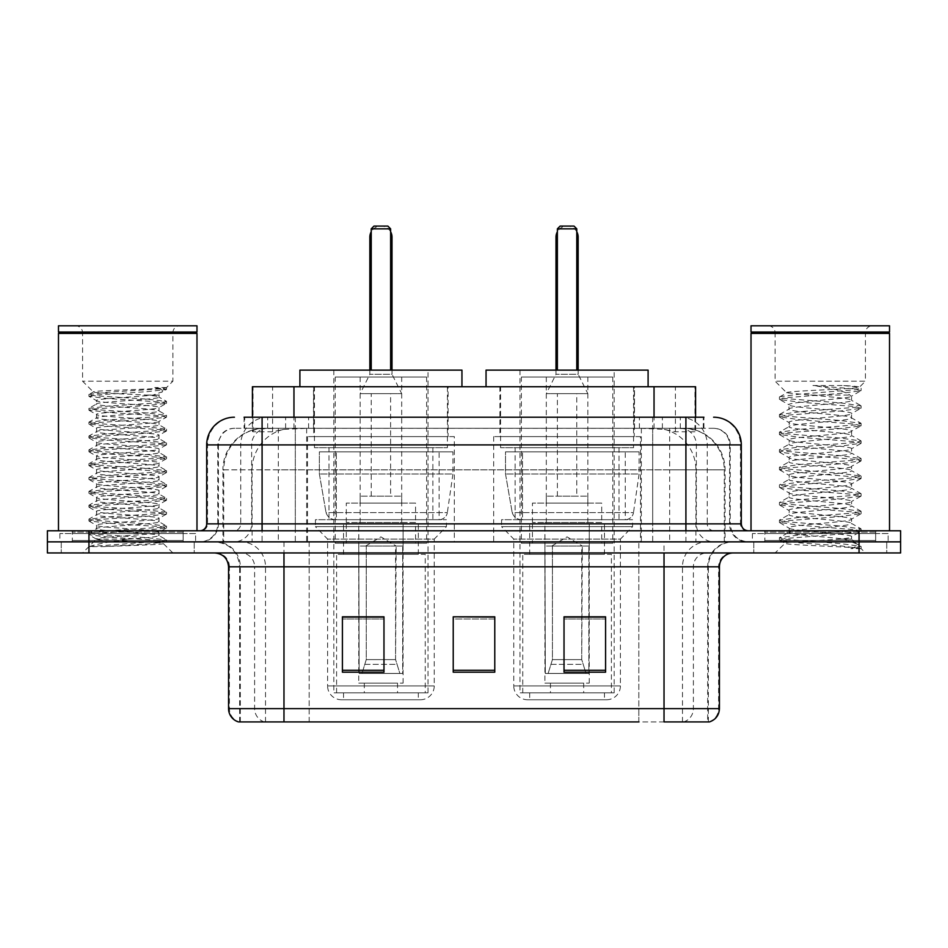 <?xml version="1.0" encoding="UTF-8"?>
<svg xmlns="http://www.w3.org/2000/svg" width="948" height="948" viewBox="0 0 948 948"><rect width="100%" height="100%" fill="white"/><g stroke="black" fill="none" stroke-linecap="round" stroke-linejoin="round"><path stroke-width="0.71" stroke-dasharray="4.74 3.56" d="M640.481 436.601L493.671 436.601L640.481 436.601L640.481 541.865L493.671 541.865L640.481 541.865M493.671 436.601L493.671 541.865M454.329 436.601L307.519 436.601L454.329 436.601L454.329 541.865L307.519 541.865L454.329 541.865M307.519 436.601L307.519 541.865M682.442 428.295L668.956 428.295L689.646 428.792C694.86 430.356 696.626 431.34 694.955 431.767L675.414 431.767L664.275 429.373L641.358 428.354L306.642 428.354L283.725 429.373L272.586 431.767L253.045 431.767L252.417 431.494L252.417 417.215L703.914 417.215L244.086 417.215L244.086 428.295L703.914 428.295L244.086 428.295M695.583 386.737L252.417 386.737M687.276 428.46A41.546 41.546 0 0 1 725.09 469.841L725.09 541.865L222.91 541.865L725.09 541.865M252.417 431.494C252.452 430.712 254.431 429.811 258.354 428.792L279.044 428.295L265.558 428.295M260.724 428.46A41.546 41.546 0 0 0 222.91 469.841L223.752 469.841L223.752 541.865M448.096 386.737L313.752 386.737L448.096 386.737L448.096 436.601L313.752 436.601L448.096 436.601M313.752 386.737L313.752 436.601M634.248 386.737L499.904 386.737L634.248 386.737L634.248 436.601L499.904 436.601L634.248 436.601M499.904 386.737L499.904 436.601M695.583 417.215L695.583 431.482L694.955 431.767L694.955 386.737M279.044 428.295L668.956 428.295M262.086 417.215L703.914 417.215L703.914 428.295M713.619 428.295L234.381 428.295L713.619 428.295A16.626 16.626 0 0 1 730.233 444.908L730.233 523.865L206.688 523.865M206.688 444.908L730.233 444.908L217.767 444.908L218.431 444.908L218.431 523.865L217.767 523.865A18 18 0 0 1 199.755 541.865L748.245 541.865L199.755 541.865M262.086 530.785L748.245 530.785L262.086 530.785M875.668 530.785L764.858 530.785L875.668 530.785L875.668 541.865L764.858 541.865L875.668 541.865L875.668 533.558L764.858 533.558L875.668 533.558M764.858 530.785L764.858 533.558M183.142 530.785L72.332 530.785L183.142 530.785L183.142 541.865L72.332 541.865L183.142 541.865L183.142 533.558L72.332 533.558L183.142 533.558M72.332 530.785L72.332 533.558M859.054 552.945L47.4 552.945L47.4 530.785L900.6 530.785L900.6 541.865L859.054 541.865L900.6 541.865L900.6 552.945L859.054 552.945L859.054 541.865L88.946 541.865L859.054 541.865L859.054 530.785M47.4 541.865L88.946 541.865L47.4 541.865M194.222 541.865L194.222 552.945L61.253 552.945L194.222 552.945L61.253 552.945L194.222 552.945L194.222 541.865L61.253 541.865L61.253 552.945L61.253 541.865L194.222 541.865M886.747 541.865L886.747 552.945L753.779 552.945L886.747 552.945L753.779 552.945L886.747 552.945L886.747 541.865L753.779 541.865L753.779 552.945L753.779 541.865L886.747 541.865M195.596 533.558L59.866 533.558L195.596 533.558L195.596 541.865L59.866 541.865L195.596 541.865M59.866 533.558L59.866 541.865M888.134 533.558L752.404 533.558L888.134 533.558L888.134 541.865L752.404 541.865L888.134 541.865M752.404 533.558L752.404 541.865M707.682 721.926L664.027 721.926L708.357 721.926L707.682 721.926L707.682 566.797L708.357 566.797A24.932 24.932 0 0 1 733.29 541.865L214.71 541.865L733.29 541.865M239.643 721.926L239.643 566.797L719.437 566.797M664.027 552.945L214.71 552.945L664.027 552.945M764.858 541.865L875.668 541.865L764.858 541.865M72.332 541.865L183.142 541.865L72.332 541.865M605.582 670.272L605.582 616.804L605.582 672.203L564.024 672.203L564.024 617.077L564.024 672.203L605.582 672.203L605.582 617.349L605.582 672.203L605.582 619.008L564.024 619.008L564.024 672.203L564.024 616.804L605.582 616.804L564.024 616.804L605.582 616.804L605.582 670.272L564.024 670.272M383.976 670.272L383.976 616.804L383.976 672.203L342.418 672.203L342.418 617.077L342.418 672.203L383.976 672.203L383.976 617.349L383.976 672.203L383.976 619.008L342.418 619.008L342.418 672.203L342.418 616.804L383.976 616.804L342.418 616.804L383.976 616.804L383.976 670.272L342.418 670.272M494.773 670.272L494.773 616.804L494.773 672.203L453.227 672.203L453.227 617.077L453.227 672.203L494.773 672.203L494.773 617.349L494.773 672.203L494.773 619.008L453.227 619.008L453.227 616.804L453.227 672.203L453.227 617.077L453.227 672.203L453.227 619.008L494.773 619.008L494.773 617.077L494.773 670.272L453.227 670.272L453.227 672.203L494.773 672.203L494.773 617.077L453.227 617.077L453.227 670.272M264.433 721.926A13.853 13.639 -90 0 1 254.609 708.63L254.609 566.797L309.178 566.797L309.178 721.926L638.822 721.926L638.822 708.63L229.404 708.63A13.853 13.639 -90 0 0 239.228 721.926L709.46 721.926M494.773 616.804L453.227 616.804L494.773 616.804M283.973 541.865L283.973 721.926L664.027 721.926L664.027 566.797L239.643 566.797C238.173 551.653 229.866 543.346 214.71 541.865M383.976 619.008L383.976 617.349L383.976 619.008L342.418 619.008L342.418 672.203L383.976 672.203L383.976 619.008M605.582 619.008L605.582 617.349L605.582 619.008L564.024 619.008L564.024 672.203L605.582 672.203L605.582 619.008M383.976 617.077L342.418 617.077M605.582 617.077L564.024 617.077M184.516 541.865L70.946 541.865L184.516 541.865A1.386 1.386 0 0 1 183.142 540.479L72.332 540.479L183.142 540.479L183.142 532.172A1.386 1.386 0 0 1 184.516 530.785L70.946 530.785L184.516 530.785M70.946 541.865A1.386 1.386 0 0 0 72.332 540.479L72.332 532.172A1.386 1.386 0 0 0 70.946 530.785M196.983 530.785L58.48 530.785L196.983 530.785M103.936 546.593L147.141 543.998L166.374 541.889L163.376 543.619L172.892 552.945L82.571 552.945L96.423 539.104C93.508 540.656 164.845 542.126 163.435 543.488C165.864 544.555 126.961 545.633 103.936 546.593L89.313 546.593C95.76 544.318 108.57 541.818 127.731 539.104L96.423 539.104C94.504 536.793 160.959 534.482 159.039 532.172C160.959 529.873 94.504 527.55 96.423 525.251C94.504 522.941 160.959 520.63 159.039 518.319C160.959 516.02 94.504 513.697 96.423 511.399C94.504 509.088 160.959 506.777 159.039 504.466C160.959 502.167 94.504 499.857 96.423 497.546C94.504 495.247 160.959 492.924 159.039 490.626C160.959 488.315 94.504 486.004 96.423 483.693C94.504 481.394 160.959 479.072 159.039 476.773C160.959 474.462 94.504 472.151 96.423 469.841C94.504 467.542 160.959 465.219 159.039 462.92C160.959 460.61 94.504 458.299 96.423 456C94.504 453.689 160.959 451.378 159.039 449.068C160.959 446.769 94.504 444.446 96.423 442.147C94.504 439.836 160.959 437.526 159.039 435.215C160.959 432.916 94.504 430.593 96.423 428.295C94.504 425.984 160.959 423.673 159.039 421.362C160.959 419.063 94.504 416.753 96.423 414.442C94.504 412.143 160.959 409.82 159.039 407.522L159.039 410.982C160.959 408.671 94.504 406.36 96.423 404.049C94.504 401.751 160.959 399.428 159.039 397.129C158.826 396.465 154.595 395.766 146.324 395.055C126.629 394.001 92.916 392.946 93.354 391.974L82.571 381.203L82.571 332.724L172.892 332.724L82.571 332.724A6.92 6.92 0 0 0 75.65 325.804L179.824 325.804L75.65 325.804M89.313 546.593L161.338 541.118L166.54 539.969L147.141 537.658L94.125 534.198L88.922 533.037L108.333 530.726L161.338 527.266L166.54 526.116L147.141 523.806L94.125 520.345L88.922 519.184L108.333 516.885L161.338 513.413L166.54 512.264L147.141 509.953L94.125 506.493L88.922 505.331L108.333 503.033L161.338 499.56L166.54 498.411L147.141 496.1L94.125 492.64L88.922 491.491L108.333 489.18L161.338 485.72L166.54 484.558L147.141 482.248L94.125 478.787L88.922 477.638L108.333 475.327L161.338 471.867L166.54 470.706L147.141 468.407L94.125 464.935L88.922 463.785L108.333 461.475L161.338 458.014L166.54 456.865L147.141 454.554L94.125 451.094L88.922 449.933L108.333 447.622L161.338 444.162L166.54 443.012L147.141 440.702L94.125 437.241L88.922 436.08L108.333 433.781L161.338 430.309L166.54 429.16L147.141 426.849L94.125 423.389L88.922 422.227L108.333 419.928L161.338 416.456L166.54 415.307L147.141 412.996L94.125 409.536L88.922 408.387L108.333 406.076L161.338 402.616L166.54 401.454L147.141 399.144L94.125 395.683L88.922 394.534L93.354 391.974C90.285 390.422 168.021 388.964 166.504 387.59L172.892 381.203L82.571 381.203L172.892 381.203L172.892 332.724A6.92 6.92 0 0 1 179.824 325.804M166.374 541.889L161.338 540.538L108.333 537.078L88.922 534.767L94.125 533.617L147.141 530.157L166.54 527.846L161.338 526.685L108.333 523.225L88.922 520.914L94.125 519.765L147.141 516.304L166.54 513.994L161.338 512.844L108.333 509.372L88.922 507.073L94.125 505.912L147.141 502.452L166.54 500.141L161.338 498.992L108.333 495.531L88.922 493.221L94.125 492.059L147.141 488.599L166.54 486.288L161.338 485.139L108.333 481.679L89.1 479.558L94.125 478.219L147.141 474.747L166.54 472.448L161.338 471.286L108.333 467.826L88.922 465.515L94.125 464.366L147.141 460.894L166.54 458.595L161.338 457.434L108.333 453.974L88.922 451.663L94.125 450.513L147.141 447.053L166.54 444.742L161.338 443.581L108.333 440.121L88.922 437.81L94.125 436.661L147.141 433.2L166.54 430.89L161.338 429.74L108.333 426.268L88.922 423.969L94.125 422.808L147.141 419.348L166.374 417.227L159.039 421.362L159.039 424.834C160.959 422.524 94.504 420.213 96.423 417.902C94.504 415.603 160.959 413.281 159.039 410.982L166.374 415.117M166.374 417.227L161.338 415.888L108.333 412.427L88.922 410.117L94.125 408.955L147.141 405.495L166.374 403.386L159.039 407.522C160.959 405.211 94.504 402.9 96.423 400.589L96.423 404.049L89.1 408.197M166.374 403.386L161.338 402.035L108.333 398.575L89.1 396.454L96.423 400.589C94.729 398.752 137.555 396.856 153.149 395.055L159.039 395.055L159.039 397.129L166.374 401.265M166.374 431.079L159.039 435.215L159.039 438.675C160.959 436.376 94.504 434.066 96.423 431.755C94.504 429.456 160.959 427.133 159.039 424.834L166.374 428.97M89.1 410.306L96.637 414.679L96.423 417.902L89.1 422.038M166.374 444.932L159.039 449.068L159.039 452.528C160.959 450.229 94.504 447.906 96.423 445.607C94.504 443.297 160.959 440.986 159.039 438.675L166.374 442.823M89.1 424.159L96.637 428.532L96.423 431.755L89.1 435.89M166.374 458.785L159.039 462.92L159.039 466.38C160.959 464.082 94.504 461.759 96.423 459.46C94.504 457.149 160.959 454.839 159.039 452.528L166.374 456.663M89.1 438.012L96.637 442.384L96.423 445.607L89.1 449.743M166.374 472.637L159.039 476.773L159.039 480.233C160.959 477.922 94.504 475.612 96.423 473.313C94.504 471.002 160.959 468.691 159.039 466.38L166.374 470.516M89.1 451.852L96.637 456.237L96.423 459.46L89.1 463.596M166.374 486.478L159.039 490.626L159.039 494.086C160.959 491.775 94.504 489.464 96.423 487.154C94.504 484.855 160.959 482.532 159.039 480.233L166.374 484.369M89.1 465.705L96.637 470.089L96.423 473.313L89.1 477.448M166.374 500.331L159.039 504.466L159.039 507.938C160.959 505.628 94.504 503.317 96.423 501.006C94.504 498.707 160.959 496.385 159.039 494.086L166.374 498.221M89.1 479.558L96.637 483.93L96.423 487.154L89.1 491.289M166.374 514.183L159.039 518.319L159.039 521.779C160.959 519.48 94.504 517.17 96.423 514.859C94.504 512.56 160.959 510.237 159.039 507.938L166.374 512.074M89.1 493.41L96.637 497.783L96.423 501.006L89.1 505.142M166.374 528.036L159.039 532.172L159.039 535.632C160.959 533.333 94.504 531.01 96.423 528.711C94.504 526.401 160.959 524.09 159.039 521.779L166.374 525.927M89.1 507.263L96.637 511.636L96.423 514.859L89.1 518.994M127.731 539.104C146.75 537.943 157.19 536.793 159.039 535.632L166.374 539.768M89.1 521.116L96.637 525.488L96.423 528.711L89.1 532.847M166.504 387.59L154.785 387.554C161.053 388.953 163.566 390.351 162.321 391.773L166.54 389.344L154.785 387.554M146.324 395.055L159.039 395.055L162.321 391.773L153.149 395.055M82.571 552.945L172.892 552.945M96.423 539.104L89.1 534.956M58.48 325.804L196.983 325.804M58.48 332.025L196.983 332.025M59.179 332.724L196.295 332.724M58.48 333.412L196.983 333.412M89.1 394.344L108.333 392.223L161.338 388.763L166.528 387.554M89.1 396.454L94.125 395.115L147.141 391.643L166.374 389.533M341.446 699.766L420.402 699.766L341.446 699.766A13.853 13.853 0 0 1 327.593 685.914L434.243 685.914L327.593 685.914L327.593 539.104L315.411 526.638L446.437 526.638L315.411 526.638L315.411 519.705L446.437 519.705L315.411 519.705M420.402 699.766A13.853 13.853 0 0 0 434.243 685.914L434.243 539.104L327.593 539.104L434.243 539.104L446.437 526.638L446.437 519.705M418.317 692.846L343.531 692.846L418.317 692.846L418.317 699.766L343.531 699.766L418.317 699.766M343.531 692.846L343.531 699.766M461.949 386.737L299.9 386.737L461.949 386.737M314.44 386.737L447.409 386.737L314.44 386.737L314.44 447.681L447.409 447.681L314.44 447.681M447.409 386.737L447.409 447.681M328.98 447.681L432.869 447.681L328.98 447.681L328.98 519.705L432.869 519.705L328.98 519.705M432.869 447.681L432.869 519.705M428.01 370.123L333.826 370.123L428.01 370.123L428.01 692.846L333.826 692.846L428.01 692.846M333.826 370.123L333.826 692.846M390.623 370.123L371.225 370.123L390.623 370.123L371.225 370.123L390.623 370.123L390.623 228.847L390.623 370.123L390.623 228.847L371.225 228.847L371.225 370.123L371.225 228.847L390.623 228.847L371.225 228.847L371.225 370.123M299.9 370.123L461.949 370.123M390.623 228.847L387.851 226.074L390.623 228.847L387.851 226.074L373.998 226.074L387.851 226.074L373.998 226.074L371.225 228.847M425.249 692.846L336.599 692.846L425.249 692.846L425.249 554.331L336.599 554.331L425.249 554.331M336.599 692.846L336.599 554.331M397.544 683.141L364.305 683.141L397.544 683.141L397.544 692.846L364.305 692.846L397.544 692.846M364.305 683.141L364.305 692.846M343.531 554.331L418.317 554.331L343.531 554.331L343.531 523.865L418.317 523.865L343.531 523.865M418.317 554.331L418.317 523.865M358.759 683.141L403.09 683.141L358.759 683.141L358.759 523.865L403.09 523.865L358.759 523.865M403.09 683.141L403.09 523.865M335.213 377.043L426.636 377.043L335.213 377.043L335.213 543.251L426.636 543.251L335.213 543.251M426.636 377.043L426.636 543.251M401.703 377.043L360.145 377.043L401.703 377.043L401.703 523.865L360.145 523.865L401.703 523.865M360.145 377.043L360.145 523.865M415.556 523.865L346.293 523.865L415.556 523.865L415.556 543.251L346.293 543.251L415.556 543.251M346.293 523.865L346.293 543.251M439.114 519.705L439.102 519.705A8.307 8.307 90 0 0 447.338 512.595L326.041 512.595C327.688 517.347 331.125 519.717 336.35 519.705L336.362 451.841L336.362 519.705C331.148 519.729 327.712 517.359 326.041 512.595L319.369 474L319.369 451.841L452.943 451.841L452.943 474L319.369 474L326.041 512.595L447.338 512.595C446.247 519.374 438.521 520.179 439.114 519.705L336.35 519.705L439.114 519.705L439.102 451.841L336.362 451.841L439.102 451.841M452.943 451.841L319.369 451.841L336.362 451.841L319.369 451.841L319.369 474L452.943 474L447.338 512.595M401.703 503.092L360.145 503.092L401.703 503.092L401.703 496.16L360.145 496.16L401.703 496.16M360.145 503.092L360.145 496.16M390.623 496.16L371.225 496.16L390.623 496.16L390.623 393.669L371.225 393.669L390.623 393.669M371.225 496.16L371.225 393.669M392.01 370.123L392.01 374.27L369.839 374.27L392.01 374.27L401.703 393.669L360.145 393.669L401.703 393.669M369.839 370.123L369.839 374.27L360.145 393.669M365.691 546.024L380.918 536.864L396.157 546.024L365.691 546.024L395.577 546.024L395.577 659.595L399.866 673.447L402.687 673.447L402.687 546.024L402.687 673.447L359.15 673.447L402.687 673.447L359.15 673.447L358.759 522.478L403.09 522.478L358.759 522.478M403.09 546.024L403.09 522.478M358.759 546.024L359.15 673.447L399.866 673.447L395.577 659.595L396.157 546.024M415.556 522.478L346.293 522.478L415.556 522.478L415.556 503.092L346.293 503.092L415.556 503.092M346.293 522.478L346.293 503.092M361.982 673.447L366.26 659.595L366.26 546.024L366.26 659.595L361.982 673.447M402.687 546.024L395.577 546.024L402.687 546.024M366.26 546.024L359.15 546.024L366.26 546.024M877.054 541.865L763.484 541.865L877.054 541.865A1.386 1.386 0 0 1 875.668 540.479L764.858 540.479L875.668 540.479L875.668 532.172A1.386 1.386 0 0 1 877.054 530.785L763.484 530.785L877.054 530.785M763.484 541.865A1.386 1.386 0 0 0 764.858 540.479L764.858 532.172A1.386 1.386 0 0 0 763.484 530.785M889.52 530.785L751.017 530.785L889.52 530.785M840.781 539.104C821.56 540.502 784.565 541.889 784.92 543.133C781.401 545.112 859.765 546.901 861.033 548.619L840.686 545.835L799.851 542.908L779.694 540.265L784.908 538.511L840.686 534.103L860.831 531.472L851.577 536.675L851.577 539.104L840.781 539.104C847.856 538.239 851.458 537.433 851.577 536.675C853.496 533.748 787.041 530.809 788.961 527.882C787.041 524.955 853.496 522.016 851.577 519.089C853.496 516.162 787.041 513.212 788.961 510.285C787.041 507.358 853.496 504.419 851.577 501.492C853.496 498.565 787.041 495.626 788.961 492.699C787.041 489.772 853.496 486.834 851.577 483.907C853.496 480.98 787.041 478.041 788.961 475.114C787.041 472.187 853.496 469.236 851.577 466.309C853.496 463.382 787.041 460.444 788.961 457.517C787.041 454.59 853.496 451.651 851.577 448.724C853.496 445.797 787.041 442.858 788.961 439.931C787.041 437.004 853.496 434.054 851.577 431.127C853.496 428.2 787.041 425.261 788.961 422.334C787.041 419.407 853.496 416.468 851.577 413.541L851.577 417.938C853.496 415.011 787.041 412.072 788.961 409.145C787.041 406.218 853.496 403.279 851.577 400.352C852.169 398.575 830.27 396.904 810.647 395.055L786.733 392.839L775.109 381.203L775.109 332.724L865.429 332.724L775.109 332.724A6.92 6.92 0 0 0 768.176 325.804L872.35 325.804L768.176 325.804M861.033 548.619L850.842 548.619L860.831 546.273L840.686 543.642L784.908 539.234L779.434 537.777L799.851 534.838L855.629 530.442L861.104 528.984L840.686 526.045L784.908 521.649L779.434 520.179L799.851 517.253L855.629 512.856L861.104 511.387L840.686 508.46L784.908 504.063L779.434 502.594L799.851 499.667L855.629 495.259L861.104 493.801L840.686 490.863L784.908 486.466L779.434 484.997L799.851 482.07L855.629 477.674L861.104 476.204L840.686 473.277L784.908 468.881L779.434 467.411L799.851 464.484L855.629 460.088L861.104 458.619L840.686 455.68L784.908 451.284L779.434 449.826L799.851 446.887L855.629 442.491L861.104 441.021L840.686 438.094L784.908 433.698L779.434 432.229L799.851 429.302L855.629 424.905L861.104 423.436L840.686 420.509L784.908 416.113L779.434 414.643L799.851 411.705L855.629 407.308L861.104 405.851L840.686 402.912L784.908 398.516L779.434 397.046L786.733 392.839C783.404 390.825 860.748 388.976 859.374 387.258L865.429 381.203L775.109 381.203L865.429 381.203L865.429 332.724A6.92 6.92 0 0 1 872.35 325.804M860.831 531.472L855.629 529.707L799.851 525.311L779.434 522.384L784.908 520.914L840.686 516.518L861.104 513.591L855.629 512.121L799.851 507.725L779.434 504.786L784.908 503.329L840.686 498.932L861.104 495.994L855.629 494.536L799.851 490.128L779.694 487.497L784.908 485.731L840.686 481.335L861.104 478.408L855.629 476.939L799.851 472.542L779.434 469.616L784.908 468.146L840.686 463.75L861.104 460.811L855.629 459.353L799.851 454.957L779.434 452.018L784.908 450.561L840.686 446.153L861.104 443.226L855.629 441.756L799.851 437.36L779.434 434.433L784.908 432.963L840.686 428.567L860.831 425.936L851.577 431.127L851.577 435.535C853.496 432.608 787.041 429.657 788.961 426.73C787.041 423.803 853.496 420.865 851.577 417.938L860.831 423.14M860.831 425.936L855.629 424.171L799.851 419.774L779.434 416.836L784.908 415.378L840.686 410.982L860.831 408.339L851.577 413.541C853.496 410.614 787.041 407.676 788.961 404.749L788.961 409.145L779.694 414.347M860.831 408.339L855.629 406.574L799.851 402.177L779.694 399.546L788.961 404.749C787.041 401.822 853.496 398.883 851.577 395.956L851.577 400.352L860.831 405.554M860.831 443.522L851.577 448.724L851.577 453.12C853.496 450.193 787.041 447.255 788.961 444.328C787.041 441.401 853.496 438.462 851.577 435.535L860.831 440.725M779.694 417.132L789.305 422.737L788.961 426.73L779.694 431.933M860.831 461.107L851.577 466.309L851.577 470.706C853.496 467.779 787.041 464.84 788.961 461.913C787.041 458.986 853.496 456.047 851.577 453.12L860.831 458.322M779.694 434.729L789.305 440.322L788.961 444.328L779.694 449.53M860.831 478.704L851.577 483.907L851.577 488.303C853.496 485.376 787.041 482.437 788.961 479.51C787.041 476.583 853.496 473.633 851.577 470.706L860.831 475.908M779.694 452.315L789.305 457.908L788.961 461.913L779.694 467.115M860.831 496.29L851.577 501.492L851.577 505.888C853.496 502.961 787.041 500.023 788.961 497.096C787.041 494.169 853.496 491.23 851.577 488.303L860.831 493.505M779.694 469.912L789.305 475.505L788.961 479.51L779.694 484.701M860.831 513.887L851.577 519.089L851.577 523.486C853.496 520.559 787.041 517.608 788.961 514.681C787.041 511.754 853.496 508.815 851.577 505.888L860.831 511.091M779.694 487.497L789.305 493.09L788.961 497.096L779.694 502.298M850.842 548.619C855.961 547.008 857.75 545.384 856.245 543.773L844.265 539.104C827.64 536.9 787.326 534.53 788.961 532.278C787.041 529.351 853.496 526.413 851.577 523.486L860.831 528.676M779.694 505.094L789.305 510.688L788.961 514.681L779.694 519.883M844.265 539.104L851.577 539.104L856.245 543.773M779.694 522.68L789.305 528.273L788.961 532.278L779.694 537.48M779.694 399.546L784.908 397.781L840.686 393.384L860.831 390.754L851.221 396.347L849.894 395.055C845.415 391.5 833.091 388.325 812.934 385.528L843.424 385.528C854.267 386.109 859.587 386.677 859.374 387.258L843.424 385.528M810.647 395.055L849.894 395.055M861.104 546.569L861.104 548.619L865.429 552.945L775.109 552.945L865.429 552.945M779.694 540.265L785.003 543.358L775.109 552.945M751.017 325.804L889.52 325.804M751.017 332.025L889.52 332.025M751.705 332.724L888.821 332.724M751.017 333.412L889.52 333.412M779.694 396.75L799.851 394.119L855.629 389.723L860.831 387.957M860.831 390.754L855.629 388.988L812.934 385.528M527.598 699.766L606.554 699.766L527.598 699.766A13.853 13.853 0 0 1 513.757 685.914L620.407 685.914L513.757 685.914L513.757 539.104L501.563 526.638L632.589 526.638L501.563 526.638L501.563 519.705L632.589 519.705L501.563 519.705M606.554 699.766A13.853 13.853 0 0 0 620.407 685.914L620.407 539.104L513.757 539.104L620.407 539.104L632.589 526.638L632.589 519.705M604.469 692.846L529.683 692.846L604.469 692.846L604.469 699.766L529.683 699.766L604.469 699.766M529.683 692.846L529.683 699.766M648.1 386.737L486.051 386.737L648.1 386.737M500.591 386.737L633.56 386.737L500.591 386.737L500.591 447.681L633.56 447.681L500.591 447.681M633.56 386.737L633.56 447.681M515.131 447.681L619.02 447.681L515.131 447.681L515.131 519.705L619.02 519.705L515.131 519.705M619.02 447.681L619.02 519.705M614.174 370.123L519.99 370.123L614.174 370.123L614.174 692.846L519.99 692.846L614.174 692.846M519.99 370.123L519.99 692.846M576.775 370.123L557.377 370.123L576.775 370.123L557.377 370.123L576.775 370.123L576.775 228.847L576.775 370.123L576.775 228.847L557.377 228.847L557.377 370.123L557.377 228.847L576.775 228.847L557.377 228.847L557.377 370.123M486.051 370.123L648.1 370.123M576.775 228.847L574.002 226.074L576.775 228.847L574.002 226.074L560.149 226.074L574.002 226.074L560.149 226.074L557.377 228.847M611.401 692.846L522.751 692.846L611.401 692.846L611.401 554.331L522.751 554.331L611.401 554.331M522.751 692.846L522.751 554.331M583.695 683.141L550.456 683.141L583.695 683.141L583.695 692.846L550.456 692.846L583.695 692.846M550.456 683.141L550.456 692.846M529.683 554.331L604.469 554.331L529.683 554.331L529.683 523.865L604.469 523.865L529.683 523.865M604.469 554.331L604.469 523.865M544.91 683.141L589.241 683.141L544.91 683.141L544.91 523.865L589.241 523.865L544.91 523.865M589.241 683.141L589.241 523.865M521.364 377.043L612.787 377.043L521.364 377.043L521.364 543.251L612.787 543.251L521.364 543.251M612.787 377.043L612.787 543.251M587.855 377.043L546.297 377.043L587.855 377.043L587.855 523.865L546.297 523.865L587.855 523.865M546.297 377.043L546.297 523.865M601.707 523.865L532.444 523.865L601.707 523.865L601.707 543.251L532.444 543.251L601.707 543.251M532.444 523.865L532.444 543.251M625.265 519.705L625.253 519.705A8.307 8.307 90 0 0 633.489 512.595L512.193 512.595C513.84 517.347 517.288 519.717 522.514 519.705L522.514 451.841L522.514 519.705C517.3 519.729 513.863 517.359 512.193 512.595L505.521 474L505.521 451.841L639.094 451.841L639.094 474L505.521 474L512.193 512.595L633.489 512.595C632.399 519.374 624.673 520.179 625.265 519.705L522.514 519.705L625.265 519.705L625.253 451.841L522.514 451.841L625.253 451.841M639.094 451.841L505.521 451.841L522.514 451.841L505.521 451.841L505.521 474L639.094 474L633.489 512.595M587.855 503.092L546.297 503.092L587.855 503.092L587.855 496.16L546.297 496.16L587.855 496.16M546.297 503.092L546.297 496.16M576.775 496.16L557.377 496.16L576.775 496.16L576.775 393.669L557.377 393.669L576.775 393.669M557.377 496.16L557.377 393.669M578.162 370.123L578.162 374.27L555.99 374.27L578.162 374.27L587.855 393.669L546.297 393.669L587.855 393.669M555.99 370.123L555.99 374.27L546.297 393.669M551.843 546.024L567.082 536.864L582.309 546.024L551.843 546.024L581.74 546.024L581.74 659.595L586.018 673.447L588.85 673.447L588.85 546.024L588.85 673.447L545.313 673.447L588.85 673.447L545.313 673.447L544.91 522.478L589.241 522.478L544.91 522.478M589.241 546.024L589.241 522.478M544.91 546.024L545.313 673.447L586.018 673.447L581.74 659.595L582.309 546.024M601.707 522.478L532.444 522.478L601.707 522.478L601.707 503.092L532.444 503.092L601.707 503.092M532.444 522.478L532.444 503.092M548.134 673.447L552.423 659.595L552.423 546.024L552.423 659.595L548.134 673.447M588.85 546.024L581.74 546.024L588.85 546.024M552.423 546.024L545.313 546.024L552.423 546.024M253.045 431.767L253.045 386.737M258.354 428.792A41.546 40.918 -90 0 0 223.752 469.841L725.09 469.841L669.679 469.841L669.679 541.865M724.248 541.865L724.248 469.841A41.546 40.918 90 0 0 689.646 428.792M278.321 428.295L278.321 469.841L222.91 469.841L222.91 541.865M641.358 428.354L641.358 541.865M664.275 429.373A41.546 40.918 90 0 1 695.915 469.841L695.915 541.865M306.642 428.354L306.642 541.865M283.725 429.373A41.546 40.918 -90 0 0 252.085 469.841L252.085 541.865M669.679 428.295L669.679 469.841L278.321 469.841L278.321 541.865M293.963 428.389L293.963 417.215M272.586 431.767L272.586 386.737M313.504 428.389L313.504 386.737M634.496 428.389L634.496 386.737M675.414 431.767L675.414 386.737M654.037 428.389L654.037 417.215M285.632 428.295L285.632 417.215M234.381 428.295C229.677 428.366 225.66 430.084 222.353 433.437L218.028 441.922L217.767 444.908L217.767 523.865L685.914 523.865L685.914 428.295M295.302 417.215L295.302 523.865L218.431 523.865A18 17.728 90 0 1 200.703 541.865M685.914 541.865L685.914 523.865L730.233 523.865C731.299 534.802 737.307 540.798 748.245 541.865M652.698 417.215L652.698 444.908L741.312 444.908M741.312 523.865L740.471 523.865L740.471 444.908A27.705 27.279 90 0 0 713.192 417.215M88.946 530.785L88.946 552.945M268.023 417.215A27.705 27.279 -90 0 0 240.733 444.908L240.733 523.865A6.92 6.826 90 0 1 233.919 530.785M234.808 417.215A27.705 27.279 -90 0 0 207.529 444.908L207.529 523.865A6.92 6.826 90 0 1 200.703 530.785M679.977 417.215A27.705 27.279 90 0 1 707.267 444.908L707.267 523.865L652.698 523.865L652.698 530.785M747.297 530.785A6.92 6.826 -90 0 1 740.471 523.865L707.267 523.865A6.92 6.826 -90 0 0 714.081 530.785M234.808 428.295A16.626 16.365 -90 0 0 218.431 444.908L652.698 444.908L652.698 523.865L295.302 523.865L295.302 530.785M295.302 428.295L295.302 541.865M268.023 428.295A16.626 16.365 -90 0 0 251.647 444.908L251.647 523.865A18 17.728 90 0 1 233.919 541.865M262.086 428.295L262.086 541.865M713.192 428.295A16.626 16.365 90 0 1 729.569 444.908L729.569 523.865A18 17.728 -90 0 0 747.297 541.865M679.977 428.295A16.626 16.365 90 0 1 696.353 444.908L696.353 523.865A18 17.728 -90 0 0 714.081 541.865M652.698 428.295L652.698 541.865M244.714 428.295L244.714 417.215M267.68 428.295L267.68 417.215M308.598 428.295L308.598 417.215M639.402 428.295L639.402 417.215M680.32 428.295L680.32 417.215M703.286 428.295L703.286 417.215M662.368 428.295L662.368 417.215M683.567 721.926A13.853 13.639 90 0 0 693.391 708.63L638.822 708.63L638.822 566.797L707.682 566.797A24.932 24.553 -90 0 1 732.235 541.865M228.563 566.797L229.404 566.797L229.404 708.63L228.563 708.63M708.772 721.926A13.853 13.639 90 0 0 718.596 708.63L693.391 708.63L693.391 566.797A13.853 13.639 -90 0 1 707.03 552.945M719.437 708.63L718.596 708.63L718.596 566.797A13.853 13.639 -90 0 1 732.235 552.945M215.765 552.945A13.853 13.639 90 0 1 229.404 566.797L254.609 566.797A13.853 13.639 90 0 0 240.97 552.945M309.178 721.926L309.178 552.945M638.822 721.926L638.822 552.945M682.477 721.926L682.477 566.797A24.932 24.553 -90 0 1 707.03 541.865M708.357 721.926L708.357 566.797L664.027 566.797L664.027 541.865M240.318 721.926L240.318 566.797A24.932 24.553 90 0 0 215.765 541.865M265.523 721.926L265.523 566.797A24.932 24.553 90 0 0 240.97 541.865M309.178 541.865L309.178 566.797L638.822 566.797L638.822 541.865M183.142 532.172L72.332 532.172L183.142 532.172M392.01 237.154L390.623 237.154M371.225 237.154L369.839 237.154M365.395 664.335L396.454 664.335L365.395 664.335M366.26 659.595L395.577 659.595L366.26 659.595M875.668 532.172L764.858 532.172L875.668 532.172M578.162 237.154L576.775 237.154M557.377 237.154L555.99 237.154M551.546 664.335L582.605 664.335L551.546 664.335M552.423 659.595L581.74 659.595L552.423 659.595M166.54 539.969L166.54 541.699M88.922 533.037L88.922 534.767M166.54 526.116L166.54 527.846M88.922 519.184L88.922 520.914M166.54 512.264L166.54 513.994M88.922 505.331L88.922 507.073M166.54 498.411L166.54 500.141M88.922 491.491L88.922 493.221M166.54 484.558L166.54 486.288M88.922 477.638L88.922 479.368M166.54 470.706L166.54 472.448M88.922 463.785L88.922 465.515M166.54 456.865L166.54 458.595M88.922 449.933L88.922 451.663M166.54 443.012L166.54 444.742M88.922 436.08L88.922 437.81M166.54 429.16L166.54 430.89M88.922 422.227L88.922 423.969M166.54 415.307L166.54 417.037M88.922 408.387L88.922 410.117M166.54 401.454L166.54 403.184M88.922 394.534L88.922 396.264M166.54 387.602L166.54 389.344M390.623 231.786A11.08 11.08 0 0 0 371.225 231.786M779.434 537.777L779.434 539.969M861.104 528.984L861.104 531.176M779.434 520.179L779.434 522.384M861.104 511.387L861.104 513.591M779.434 502.594L779.434 504.786M861.104 493.801L861.104 495.994M779.434 484.997L779.434 487.201M861.104 476.204L861.104 478.408M779.434 467.411L779.434 469.616M861.104 458.619L861.104 460.811M779.434 449.826L779.434 452.018M861.104 441.021L861.104 443.226M779.434 432.229L779.434 434.433M861.104 423.436L861.104 425.64M779.434 414.643L779.434 416.836M861.104 405.851L861.104 408.043M779.434 397.046L779.434 399.25M861.104 388.253L861.104 390.458M855.108 542.943L860.831 546.273M576.775 231.786A11.08 11.08 0 0 0 557.377 231.786"/><path stroke-width="1.42" d="M244.086 417.215L262.086 417.215L244.086 417.215L252.417 417.215L252.417 386.737L695.583 386.737L695.583 417.215M234.381 417.215A27.705 27.705 0 0 0 206.688 444.908L206.688 523.865A6.92 6.92 0 0 1 199.755 530.785M713.619 417.215A27.705 27.705 0 0 1 741.312 444.908L262.086 444.908L262.086 417.215L703.914 417.215M741.312 444.908L741.312 523.865C741.727 528.072 744.038 530.382 748.245 530.785M88.946 530.785L47.4 530.785L47.4 541.865L88.946 541.865L47.4 541.865L47.4 552.945L88.946 552.945L88.946 541.865L859.054 541.865L88.946 541.865L88.946 530.785L859.054 530.785L859.054 541.865L900.6 541.865L859.054 541.865L859.054 552.945L88.946 552.945M859.054 552.945L900.6 552.945L900.6 530.785L859.054 530.785M309.178 721.926L239.228 721.926M719.437 708.63C719.046 715.266 715.728 719.698 709.46 721.926L664.027 721.926L664.027 708.63L719.437 708.63L719.437 566.797A13.853 13.853 0 0 1 733.29 552.945M238.541 721.926A13.853 13.853 0 0 1 228.563 708.63L228.563 566.797C227.745 558.384 223.124 553.774 214.71 552.945M605.582 672.203L605.582 616.804L564.024 616.804L564.024 672.203L605.582 672.203M383.976 672.203L383.976 616.804L342.418 616.804L342.418 672.203L383.976 672.203M494.773 672.203L494.773 616.804L453.227 616.804L453.227 672.203L494.773 672.203M638.822 721.926L283.973 721.926L283.973 708.63L664.027 708.63L664.027 566.797L228.563 566.797M453.227 616.804L494.773 617.077L453.227 616.804M383.976 617.077L342.418 617.077M605.582 617.077L564.024 617.077M58.48 333.412L59.179 332.724L196.295 332.724L196.983 333.412L58.48 333.412L58.48 530.785M196.983 333.412L196.983 530.785M196.295 332.724L196.983 332.025L58.48 332.025L59.179 332.724M196.983 332.025L196.983 325.804L58.48 325.804L58.48 332.025M461.949 386.737L461.949 370.123L299.9 370.123L299.9 386.737M371.225 228.847L373.998 226.074L387.851 226.074L390.623 228.847L371.225 228.847L371.225 370.123M390.623 228.847L390.623 370.123M392.01 370.123L392.01 237.154A11.08 11.08 0 0 0 390.623 231.786M369.839 370.123L369.839 237.154L371.225 237.154M751.017 333.412L751.705 332.724L888.821 332.724L889.52 333.412L751.017 333.412L751.017 530.785M889.52 333.412L889.52 530.785M888.821 332.724L889.52 332.025L751.017 332.025L751.705 332.724M889.52 332.025L889.52 325.804L751.017 325.804L751.017 332.025M648.1 386.737L648.1 370.123L486.051 370.123L486.051 386.737M557.377 228.847L560.149 226.074L574.002 226.074L576.775 228.847L557.377 228.847L557.377 370.123M576.775 228.847L576.775 370.123M578.162 370.123L578.162 237.154A11.08 11.08 0 0 0 576.775 231.786M555.99 370.123L555.99 237.154L557.377 237.154M293.963 417.215L293.963 386.737M654.037 417.215L654.037 386.737M262.086 530.785L262.086 444.908L206.688 444.908M206.688 523.865L741.312 523.865M685.914 417.215L685.914 530.785M664.027 552.945L664.027 566.797L719.437 566.797M228.563 708.63L283.973 708.63L283.973 552.945M494.773 670.272L453.227 670.272M383.976 670.272L342.418 670.272M605.582 670.272L564.024 670.272M390.623 237.154L392.01 237.154M576.775 237.154L578.162 237.154M371.225 231.786A11.08 11.08 0 0 0 369.839 237.154M557.377 231.786A11.08 11.08 0 0 0 555.99 237.154"/></g></svg>
